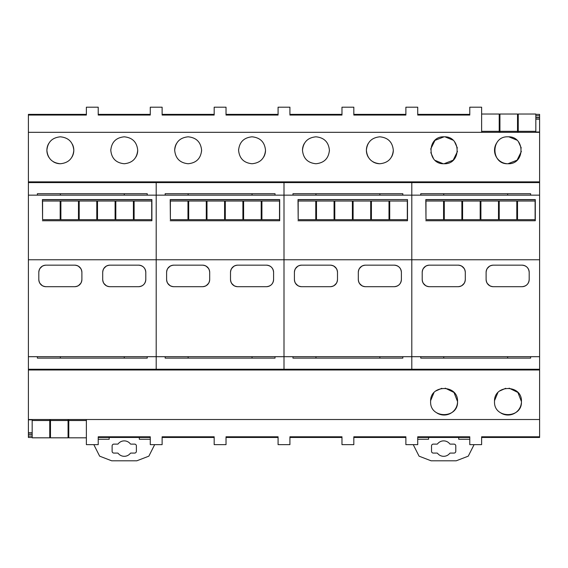 <?xml version="1.0" encoding="UTF-8"?>
<svg xmlns="http://www.w3.org/2000/svg" width="568" height="568" viewBox="0 0 568 568"><rect width="100%" height="100%" fill="white"/><g stroke="black" fill="none" stroke-linecap="round" stroke-linejoin="round"><path stroke-width="0.85" d="M469.779 114.381L417.721 114.381M417.721 115.048L417.721 107.196L405.879 107.196L405.879 115.048L353.821 115.048L353.821 107.196L341.979 107.196L341.979 115.048L289.921 115.048L289.921 107.196L278.079 107.196L278.079 115.048L226.021 115.048L226.021 107.196L214.179 107.196L214.179 115.048L162.121 115.048L162.121 107.196L150.279 107.196L150.279 115.048L98.221 115.048L98.221 107.196L86.379 107.196L86.379 115.048L28.4 115.048L28.4 132.33L481.621 132.33L481.621 107.196L469.779 107.196L469.779 115.048L417.721 115.048M422.571 114.381L464.929 114.381M28.4 132.33L28.4 181.866L88.707 181.866L31.993 181.866L31.993 182.584M88.707 182.584L88.707 181.866L152.607 181.866L95.893 181.866L95.893 182.584M152.607 182.584L152.607 181.866L216.507 181.866L159.793 181.866L159.793 182.584M216.507 182.584L216.507 181.866L280.407 181.866L223.693 181.866L223.693 182.584M280.407 182.584L280.407 181.866L344.307 181.866L287.593 181.866L287.593 182.584M344.307 182.584L344.307 181.866L408.207 181.866L351.493 181.866L351.493 182.584M408.207 182.584L408.207 181.866L472.107 181.866L472.107 182.584M472.107 181.866L536.007 181.866L536.007 182.584M536.007 181.866L539.6 181.866L539.6 114.381L535.83 114.381M481.621 132.33L539.6 132.33M263.708 157.009A13.462 13.462 0 0 0 265.512 150.279C264.716 142.099 260.229 137.612 252.05 136.817C243.871 137.612 239.384 142.099 238.588 150.279C239.384 158.451 243.871 162.938 252.05 163.74C260.229 162.938 264.716 158.451 265.512 150.279A13.462 13.462 0 0 0 265.512 150.179M201.612 150.279C200.816 142.099 196.329 137.612 188.15 136.817C179.971 137.612 175.484 142.099 174.688 150.279C175.484 158.451 179.971 162.938 188.15 163.74C196.329 162.938 200.816 158.451 201.612 150.279A13.462 13.462 0 0 1 201.59 151.102M135.908 157.009A13.462 13.462 0 0 0 137.712 150.279C136.916 142.099 132.429 137.612 124.25 136.817C116.071 137.612 111.584 142.099 110.788 150.279C111.584 158.451 116.071 162.938 124.25 163.74C132.429 162.938 136.916 158.451 137.712 150.279A13.462 13.462 0 0 0 137.712 150.165M53.342 161.773A13.462 13.462 0 0 0 60.35 163.74C68.529 162.938 73.016 158.451 73.812 150.279C73.016 142.099 68.529 137.612 60.35 136.817C52.171 137.612 47.684 142.099 46.888 150.279A13.462 13.462 0 0 0 48.855 157.279M60.35 163.74C52.171 162.938 47.684 158.451 46.888 150.279A13.462 13.462 0 0 1 48.692 143.548M372.842 161.773A13.462 13.462 0 0 0 379.85 163.74C388.029 162.938 392.516 158.451 393.312 150.279C392.516 142.099 388.029 137.612 379.85 136.817C371.671 137.612 367.184 142.099 366.388 150.279A13.462 13.462 0 0 0 368.355 157.279M379.85 163.74C371.671 162.938 367.184 158.451 366.388 150.279A13.462 13.462 0 0 1 368.192 143.548M329.412 150.279C328.616 142.099 324.129 137.612 315.95 136.817C307.771 137.612 303.284 142.099 302.488 150.279C303.284 158.451 307.771 162.938 315.95 163.74C324.129 162.938 328.616 158.451 329.412 150.279A13.462 13.462 0 0 1 329.39 151.081M507.977 163.74C525.343 164.571 525.35 135.979 507.977 136.817C490.61 135.979 490.61 164.571 507.977 163.74L517.079 160.197L521.389 151.436M444.077 163.74C461.443 164.571 461.45 135.979 444.077 136.817C426.71 135.979 426.71 164.571 444.077 163.74L453.179 160.197L457.488 151.436M405.879 114.381L353.821 114.381M341.979 114.381L289.921 114.381L289.921 115.048M278.079 114.381L226.021 114.381M214.179 114.381L162.121 114.381M150.279 114.381L98.221 114.381M86.379 114.381L28.4 114.381L28.4 115.048M32.17 434.094L28.4 434.094L28.4 437.466L32.17 437.466M28.4 434.094L28.4 369.981L472.107 369.981L472.107 369.257M539.6 181.866L539.6 182.584L156.2 182.584L156.2 259.768L28.4 259.768L28.4 369.981M28.4 181.866L28.4 259.768M415.393 181.866L415.393 182.584M479.293 181.866L479.293 182.584M539.6 182.584L539.6 215.975L539.6 195.151L28.4 195.151M539.6 353.104L539.6 259.768L156.2 259.768L156.2 356.697L28.4 356.697M539.6 437.466L481.621 437.466L539.6 437.466L539.6 369.257L28.4 369.257M238.61 149.455A13.462 13.462 0 0 0 238.588 150.279M176.492 143.548A13.462 13.462 0 0 0 174.688 150.371M110.81 149.483A13.462 13.462 0 0 0 110.788 150.279M72.008 157.009A13.462 13.462 0 0 0 72.392 144.265M391.508 157.009A13.462 13.462 0 0 0 393.312 150.279M304.292 143.548A13.462 13.462 0 0 0 302.488 150.392M521.246 147.978L518.541 141.936M516.788 140.097L508.935 136.845M496.638 143.029A13.462 13.462 0 0 0 506.578 163.662M457.346 147.978L454.641 141.936M452.888 140.097L445.035 136.845M444.077 136.817L434.981 140.36L430.665 149.121M430.814 152.579L433.519 158.621M435.273 160.453L443.125 163.705M539.6 132.024L535.83 132.024M539.6 119.166L535.83 119.166M539.6 117.753L535.83 117.753M539.6 117.548L535.83 117.548M539.6 115.78L535.83 115.78M518.243 114.381L517.519 114.381M499.932 114.381L499.215 114.381M358.671 114.381L401.029 114.381M294.771 114.381L337.129 114.381M230.871 114.381L273.229 114.381M166.971 114.381L209.329 114.381M103.071 114.381L145.429 114.381M39.171 114.381L81.529 114.381M98.221 437.466L150.279 437.466M49.757 437.466L50.481 437.466M68.068 437.466L68.785 437.466M28.4 436.061L32.17 436.061M28.4 434.293L32.17 434.293M28.4 432.674L32.17 432.674M28.4 419.823L32.17 419.823M539.6 419.518L28.4 419.518M472.107 369.981L536.007 369.981L536.007 369.257M430.615 401.569C429.784 418.935 458.376 418.935 457.545 401.569C458.376 384.202 429.784 384.202 430.615 401.569M521.445 401.569C522.276 384.202 493.684 384.202 494.515 401.569C493.684 418.935 522.276 418.935 521.445 401.569L517.902 392.467L509.141 388.157M31.993 369.257L31.993 369.981M88.707 369.257L88.707 369.981M95.893 369.257L95.893 369.981M152.607 369.257L152.607 369.981M159.793 369.257L159.793 369.981M216.507 369.257L216.507 369.981M223.693 369.257L223.693 369.981M280.407 369.257L280.407 369.981M287.593 369.257L287.593 369.981M344.307 369.257L344.307 369.981M351.493 369.257L351.493 369.981M408.207 369.257L408.207 369.981M415.393 369.981L415.393 369.257M479.293 369.981L479.293 369.257M539.6 436.792L481.621 436.792L481.621 444.645L469.779 444.645L469.779 436.792L417.721 436.792L417.721 444.645L405.879 444.645L405.879 436.792L353.821 436.792L353.821 444.645L341.979 444.645L341.979 436.792L289.921 436.792L289.921 444.645L278.079 444.645L278.079 436.792L226.021 436.792L226.021 444.645L214.179 444.645L214.179 436.792L162.121 436.792L162.121 444.645L150.279 444.645L150.279 436.792L98.221 436.792L98.221 444.645L86.379 444.645L86.379 419.518M278.079 437.466L226.021 437.466M214.179 437.466L162.121 437.466M417.721 437.466L469.779 437.466M353.821 437.466L405.879 437.466M289.921 437.466L341.979 437.466M436.863 412.936A13.462 13.462 0 0 0 457.545 401.569L454.002 392.467L445.241 388.157M441.783 388.306L435.734 391.004M433.902 392.758L430.65 400.61M505.683 388.306L499.634 391.004M497.802 392.758L494.55 400.61M500.727 412.908A13.462 13.462 0 0 0 521.367 402.968M150.279 439.263L139.33 439.263L139.33 437.466M109.17 437.466L109.17 439.263L98.221 439.263M93.826 444.645L99.641 456.161L111.683 460.804L136.817 460.804L148.859 456.161L154.673 444.645M113.912 453.086A1.796 1.796 0 0 1 112.116 451.29L112.116 445.901A1.796 1.796 0 0 1 113.912 444.112L117.611 444.112A0.717 0.717 0 0 0 118.179 443.835A7.718 7.718 0 0 1 130.321 443.835A0.717 0.717 0 0 0 130.888 444.112L134.588 444.112A1.796 1.796 0 0 1 136.384 445.901L136.384 451.29A1.796 1.796 0 0 1 134.588 453.086L130.888 453.086A0.717 0.717 0 0 0 130.321 453.356A7.718 7.718 0 0 1 118.179 453.356A0.717 0.717 0 0 0 117.611 453.086L113.912 453.086M130.321 453.356A7.718 7.718 0 0 1 124.25 456.317M469.779 439.263L458.738 439.263L458.738 437.466M428.584 437.466L428.584 439.263L417.721 439.263M413.234 444.645L419.056 456.161L431.098 460.804L456.225 460.804L468.266 456.161L474.081 444.645M433.32 453.086A1.796 1.796 0 0 1 431.524 451.29L431.524 445.901A1.796 1.796 0 0 1 433.32 444.112L437.019 444.112A0.717 0.717 0 0 0 437.587 443.835A7.718 7.718 0 0 1 449.735 443.835A0.717 0.717 0 0 0 450.296 444.112L454.002 444.112A1.796 1.796 0 0 1 455.792 445.901L455.792 451.29A1.796 1.796 0 0 1 454.002 453.086L450.296 453.086A0.717 0.717 0 0 0 449.735 453.356A7.718 7.718 0 0 1 437.587 453.356A0.717 0.717 0 0 0 437.019 453.086L433.32 453.086M68.068 420.519L68.068 437.821L50.481 437.821L50.481 420.519L68.068 420.519L68.068 420.043L68.785 420.043L68.785 420.519L86.379 420.519M32.17 419.518L32.17 420.519L49.757 420.519L49.757 420.043L50.481 420.043L50.481 420.519M86.379 437.821L68.785 437.821L68.785 420.519M68.068 437.353L68.785 437.353M50.481 437.353L49.757 437.353M49.757 420.519L49.757 437.821L32.17 437.821L32.17 420.519M499.932 131.329L499.932 114.019L517.519 114.019L517.519 131.329L499.932 131.329L499.932 131.797L499.215 131.797L499.215 131.329L481.621 131.329M535.83 132.33L535.83 131.329L518.243 131.329L518.243 131.797L517.519 131.797L517.519 114.495L518.243 114.495M481.621 114.019L499.215 114.019L499.215 131.329M499.932 131.797L499.932 114.495L499.215 114.495M518.243 131.329L518.243 114.019L535.83 114.019L535.83 131.329M109.894 265.157A7.178 7.178 0 0 0 102.709 272.335C103.135 267.975 105.527 265.583 109.894 265.157L138.606 265.157C142.973 265.575 145.365 267.975 145.791 272.335C145.365 267.975 142.973 265.583 138.606 265.157A7.178 7.178 0 0 1 145.791 272.335L145.791 279.513C145.365 283.872 142.973 286.265 138.606 286.691C142.973 286.265 145.365 283.872 145.791 279.513A7.178 7.178 0 0 1 138.606 286.691L109.894 286.691C105.527 286.265 103.135 283.872 102.709 279.513A7.178 7.178 0 0 0 109.894 286.691M102.709 272.335L102.709 279.513M45.901 265.157L45.994 265.157A7.178 7.178 0 0 0 38.809 272.335C39.235 267.975 41.627 265.583 45.994 265.157L74.706 265.157C79.073 265.583 81.465 267.975 81.891 272.335L81.891 279.513A7.178 7.178 0 0 1 74.706 286.691C79.073 286.265 81.465 283.872 81.891 279.513C81.465 283.872 79.073 286.265 74.706 286.691L45.994 286.691C41.627 286.265 39.235 283.872 38.809 279.513A7.178 7.178 0 0 0 45.994 286.691M38.809 272.335L38.809 279.513M42.401 220.746L151.89 220.746L151.89 199.595L42.401 199.595L42.579 219.014M539.6 195.151L539.6 356.697L411.8 356.697L411.8 182.584L411.8 356.697L284 356.697L284 182.584L284 356.697L156.2 356.697L156.2 369.257L156.2 182.584L28.4 182.584M81.891 272.335A7.178 7.178 0 0 0 74.706 265.157M151.89 199.766L42.401 199.766M151.89 220.746L151.713 219.014M103.759 268.593L106.152 266.2L103.759 268.593M143.704 267.272L143.029 266.676M106.33 285.747L103.866 283.418M80.841 283.254L78.448 285.64M40.896 284.575L41.57 285.171M78.277 266.101L80.734 268.423M37.374 195.151L37.374 193.716L147.226 193.716L147.226 195.151M37.374 356.697L37.374 358.131L60.35 358.131L60.35 356.697M147.226 356.697L147.226 358.131L60.35 358.131M79.484 266.967L81.061 268.991M39.859 268.593L42.252 266.207M42.252 285.64L39.859 283.247M79.137 285.164L80.734 283.418M105.449 285.15L103.795 283.304M105.463 266.683L103.866 268.423M60.89 201.029L78.476 201.029L78.476 219.667L60.89 219.667L60.89 201.029M97.504 201.029L115.098 201.029L115.098 219.667L97.504 219.667L97.504 201.029M115.815 201.1L115.098 201.1M115.815 201.029L133.402 201.029L133.402 219.667L115.815 219.667L115.815 201.029M134.119 201.1L133.402 201.1M134.119 201.029L151.713 201.029L151.713 219.667L134.119 219.667L134.119 201.029M42.579 201.029L60.172 201.029L60.172 219.667L42.579 219.667L42.579 201.029M60.89 201.1L60.172 201.1M79.193 201.1L78.476 201.1M79.193 201.029L96.787 201.029L96.787 219.667L79.193 219.667L79.193 201.029M97.504 201.1L96.787 201.1M60.89 219.667L60.172 219.667M42.579 219.667L151.713 219.667M133.402 219.667L134.119 219.667M115.098 219.667L115.815 219.667M96.787 219.667L97.504 219.667M78.476 219.667L79.193 219.667M237.694 265.157A7.178 7.178 0 0 0 230.509 272.335C230.935 267.975 233.327 265.583 237.694 265.157L266.406 265.157C270.773 265.575 273.165 267.975 273.591 272.335C273.165 267.975 270.773 265.583 266.406 265.157A7.178 7.178 0 0 1 273.591 272.335L273.591 279.513C273.165 283.872 270.773 286.265 266.406 286.691C270.773 286.265 273.165 283.872 273.591 279.513A7.178 7.178 0 0 1 266.406 286.691L237.694 286.691C233.327 286.265 230.935 283.872 230.509 279.513A7.178 7.178 0 0 0 237.694 286.691M230.509 272.335L230.509 279.513M202.506 286.691A7.178 7.178 0 0 0 209.691 279.513C209.265 283.872 206.873 286.265 202.506 286.691L173.794 286.691C169.427 286.265 167.035 283.872 166.609 279.513A7.178 7.178 0 0 0 173.794 286.691M166.609 272.335C167.035 267.975 169.427 265.583 173.794 265.157A7.178 7.178 0 0 0 166.609 272.335L166.609 279.513M173.794 265.157L202.506 265.157C206.873 265.583 209.265 267.975 209.691 272.335A7.178 7.178 0 0 0 202.506 265.157M209.691 279.513L209.691 272.335M170.201 220.746L279.69 220.746L279.69 199.595L170.201 199.595L170.379 219.014M284 356.697L284 369.257L284 356.697M279.69 199.766L170.201 199.766M279.69 220.746L279.513 219.014M231.559 268.593L233.952 266.2L231.559 268.593M271.504 267.272L270.829 266.676M234.13 285.747L231.666 283.418M208.641 283.254L206.248 285.64L208.641 283.247M168.696 284.575L169.37 285.171M206.077 266.101L208.534 268.423M165.174 195.151L165.174 193.716L275.026 193.716L275.026 195.151M165.174 356.697L165.174 358.131L188.15 358.131L188.15 356.697M275.026 356.697L275.026 358.131L188.15 358.131M207.284 266.967L208.861 268.991M167.659 268.593L170.052 266.207M170.052 285.64L167.659 283.247M206.937 285.164L208.534 283.418M233.249 285.15L231.595 283.304M233.263 266.683L231.666 268.423M188.69 201.029L206.276 201.029L206.276 219.667L188.69 219.667L188.69 201.029M225.304 201.029L242.898 201.029L242.898 219.667L225.304 219.667L225.304 201.029M243.615 201.1L242.898 201.1M243.615 201.029L261.202 201.029L261.202 219.667L243.615 219.667L243.615 201.029M261.919 201.1L261.202 201.1M261.919 201.029L279.513 201.029L279.513 219.667L261.919 219.667L261.919 201.029M170.379 201.029L187.972 201.029L187.972 219.667L170.379 219.667L170.379 201.029M188.69 201.1L187.972 201.1M206.993 201.1L206.276 201.1M206.993 201.029L224.587 201.029L224.587 219.667L206.993 219.667L206.993 201.029M225.304 201.1L224.587 201.1M188.69 219.667L187.972 219.667M170.379 219.667L279.513 219.667M261.202 219.667L261.919 219.667M242.898 219.667L243.615 219.667M224.587 219.667L225.304 219.667M206.276 219.667L206.993 219.667M365.494 265.157A7.178 7.178 0 0 0 358.309 272.335C358.735 267.975 361.127 265.583 365.494 265.157L394.206 265.157C398.573 265.575 400.965 267.975 401.391 272.335C400.965 267.975 398.573 265.583 394.206 265.157A7.178 7.178 0 0 1 401.391 272.335L401.391 279.513L401.391 272.335M401.391 279.513A7.178 7.178 0 0 1 394.206 286.691C398.573 286.265 400.965 283.872 401.391 279.513C400.965 283.872 398.573 286.265 394.206 286.691L365.494 286.691C361.127 286.265 358.735 283.872 358.309 279.513A7.178 7.178 0 0 0 365.494 286.691M358.309 272.335L358.309 279.513M330.306 286.691A7.178 7.178 0 0 0 337.491 279.513C337.065 283.872 334.673 286.265 330.306 286.691L301.594 286.691C297.227 286.265 294.835 283.872 294.409 279.513A7.178 7.178 0 0 0 301.594 286.691M294.409 272.335C294.835 267.975 297.227 265.583 301.594 265.157A7.178 7.178 0 0 0 294.409 272.335L294.409 279.513M301.594 265.157L330.306 265.157C334.673 265.583 337.065 267.975 337.491 272.335A7.178 7.178 0 0 0 330.306 265.157M337.491 279.513L337.491 272.335M298.001 220.746L407.49 220.746L407.49 199.595L298.001 199.595L298.179 219.014M411.8 356.697L411.8 369.257L411.8 356.697M407.49 199.595L298.001 199.766M407.49 220.746L407.313 219.014M407.49 215.975L407.313 201.661M359.359 268.593L361.752 266.2L359.359 268.593M399.304 267.272L398.63 266.676M361.93 285.747L359.466 283.418M336.441 283.254L334.048 285.64L336.441 283.247M296.496 284.575L297.171 285.171M333.877 266.101L336.334 268.423M292.974 195.151L292.974 193.716L402.826 193.716L402.826 195.151M292.974 356.697L292.974 358.131L315.95 358.131L315.95 356.697M402.826 356.697L402.826 358.131L315.95 358.131M335.084 266.967L336.661 268.991M295.459 268.593L297.852 266.207M297.852 285.64L295.459 283.247M334.737 285.164L336.334 283.418M361.049 285.15L359.395 283.304M361.063 266.683L359.466 268.423M316.49 201.029L334.076 201.029L334.076 219.667L316.49 219.667L316.49 201.029M353.104 201.029L370.698 201.029L370.698 219.667L353.104 219.667L353.104 201.029M371.415 201.1L370.698 201.1M371.415 201.029L389.002 201.029L389.002 219.667L371.415 219.667L371.415 201.029M389.719 201.1L389.002 201.1M389.719 201.029L407.313 201.029L407.313 219.667L389.719 219.667L389.719 201.029M298.179 201.029L315.772 201.029L315.772 219.667L298.179 219.667L298.179 201.029M316.49 201.1L315.772 201.1M334.793 201.1L334.076 201.1M334.793 201.029L352.387 201.029L352.387 219.667L334.793 219.667L334.793 201.029M353.104 201.1L352.387 201.1M316.49 219.667L315.772 219.667M298.179 219.667L407.313 219.667M389.002 219.667L389.719 219.667M370.698 219.667L371.415 219.667M352.387 219.667L353.104 219.667M334.076 219.667L334.793 219.667M522.006 286.691A7.178 7.178 0 0 0 529.191 279.513A7.178 7.178 0 0 1 522.006 286.691C526.373 286.265 528.765 283.872 529.191 279.513C528.765 283.872 526.373 286.265 522.006 286.691L493.294 286.691C488.927 286.265 486.535 283.872 486.109 279.513L486.109 272.335A7.178 7.178 0 0 1 493.294 265.157A7.178 7.178 0 0 0 486.109 272.335C486.535 267.975 488.927 265.583 493.294 265.157L522.006 265.157C526.373 265.575 528.765 267.975 529.191 272.335C528.765 267.975 526.373 265.583 522.006 265.157A7.178 7.178 0 0 1 529.191 272.335L529.191 279.513L529.191 272.335A7.178 7.178 0 0 0 522.006 265.157M458.106 286.691L429.394 286.691C425.027 286.265 422.635 283.872 422.209 279.513A7.178 7.178 0 0 0 429.394 286.691A7.178 7.178 0 0 1 422.209 279.513L422.209 272.335C422.635 267.975 425.027 265.583 429.394 265.157L458.106 265.157C462.473 265.583 464.865 267.975 465.291 272.335A7.178 7.178 0 0 0 458.106 265.157A7.178 7.178 0 0 1 465.291 272.335L465.291 279.513C464.865 283.872 462.473 286.265 458.106 286.691A7.178 7.178 0 0 0 465.291 279.513A7.178 7.178 0 0 1 458.106 286.691M425.801 220.746L535.29 220.746L535.29 199.595L425.801 199.595L425.979 219.014M539.6 356.697L539.6 369.257M535.29 199.766L425.801 199.766M535.29 220.746L535.113 219.014M535.29 215.975L535.29 199.595M487.159 268.593L489.552 266.2L487.159 268.593M527.104 267.272L526.429 266.676M489.73 285.747L487.266 283.418M486.109 279.513A7.178 7.178 0 0 0 493.294 286.691A7.178 7.178 0 0 1 486.109 279.513M464.241 283.254L461.848 285.64L464.241 283.247M424.296 284.575L424.97 285.171M461.677 266.101L464.134 268.423M429.394 265.157A7.178 7.178 0 0 0 422.209 272.335A7.178 7.178 0 0 1 429.394 265.157M420.774 195.151L420.774 193.716L530.626 193.716L530.626 195.151M420.774 356.697L420.774 358.131L443.75 358.131L443.75 356.697M530.626 356.697L530.626 358.131L443.75 358.131M462.885 266.967L464.461 268.991M423.259 268.593L425.652 266.207M425.652 285.64L423.259 283.247M462.537 285.164L464.134 283.418M488.849 285.15L487.195 283.304M488.863 266.683L487.266 268.423M444.29 201.029L461.876 201.029L461.876 219.667L444.29 219.667L444.29 201.029M480.904 201.029L498.498 201.029L498.498 219.667L480.904 219.667L480.904 201.029M499.215 201.1L498.498 201.1M499.215 201.029L516.802 201.029L516.802 219.667L499.215 219.667L499.215 201.029M517.519 201.1L516.802 201.1M517.519 201.029L535.113 201.029L535.113 219.667L517.519 219.667L517.519 201.029M425.979 201.029L443.572 201.029L443.572 219.667L425.979 219.667L425.979 201.029M443.572 219.667L444.29 219.738L444.29 201.1L443.572 201.1M462.593 201.1L461.876 201.1L461.876 219.738L462.593 219.738L462.593 201.029L480.187 201.029L480.187 219.667L462.593 219.667M480.904 201.1L480.187 201.1M425.979 219.667L535.113 219.667M516.802 219.667L517.519 219.667M498.498 219.667L499.215 219.667M480.187 219.667L480.904 219.667M536.007 369.981L539.6 369.981M60.35 195.151L60.35 193.716M124.25 193.716L124.25 195.151M124.25 358.131L124.25 356.697M188.15 195.151L188.15 193.716M252.05 193.716L252.05 195.151M252.05 358.131L252.05 356.697M315.95 195.151L315.95 193.716M379.85 193.716L379.85 195.151M379.85 358.131L379.85 356.697M443.75 195.151L443.75 193.716M507.65 193.716L507.65 195.151M507.65 358.131L507.65 356.697"/></g></svg>
